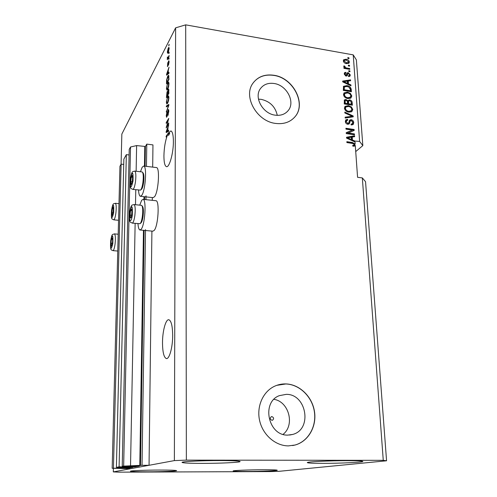 <?xml version="1.0" encoding="UTF-8"?>
<svg xmlns="http://www.w3.org/2000/svg" width="497" height="497" viewBox="0 0 497 497"><rect width="100%" height="100%" fill="white"/><g stroke="black" fill="none" stroke-linecap="round" stroke-linejoin="round"><path stroke-width="0.75" d="M146.453 166.371L146.783 144.118L152.958 144.907L152.691 167.116M139.253 466.087L122.231 466.186L142.03 465.298L145.515 229.639M145.956 199.657L146.019 195.812M142.03 465.298L149.05 465.291L151.908 231.099M152.281 200.328L152.318 197.57M145.081 166.209L145.385 146.478L146.783 144.118M145.385 146.478L136.619 145.584L136.135 171.248M130.537 465.627L135.141 223.389M135.495 204.714L135.78 189.73M123.66 465.888L130.525 147L136.619 145.584M122.231 466.186L129.22 149.38L130.525 147M129.096 154.971L126.337 154.629L119.094 466.832L134.47 466.9L139.235 466.093M125.679 466.826L125.691 466.18M126.337 154.629L123.852 159.158L116.397 467.391L119.094 466.832M149.05 465.291L130.568 468.708L112.173 468.267L129.052 468.031L132.904 467.298L116.397 467.391M119.845 467.988L119.858 467.385M113.446 468L121.131 164.122L123.728 164.432M112.173 468.267L119.945 166.284L121.131 164.122M271.996 420.307L272.53 420.22C274.108 418.722 273.884 417.511 271.871 416.598L271.325 416.691C269.765 418.194 269.989 419.4 271.996 420.307M287.838 435.111L292.758 434.421C312.65 429.371 306.543 393.854 286.235 394.357L279.339 395.655C261.124 402.116 268.125 435.9 287.838 435.111M283.054 434.366C295.181 425.084 288.881 401.47 273.946 399.352M275.263 115.167C280.668 115.826 284.936 114.347 288.061 110.732C295.709 102.202 286.794 85.037 274.015 83.484C268.218 82.707 263.721 84.378 260.534 88.491C253.594 97.176 262.733 113.825 275.263 115.167M277.289 115.347C275.357 106.731 269.995 101.4 261.217 99.357L258.459 99.17M275.698 123.43C283.756 124.38 290.149 122.206 294.87 116.894C306.786 103.997 293.317 77.706 273.804 75.258C264.826 74.034 257.906 76.65 253.035 83.105C242.772 96.368 256.75 121.467 275.698 123.43M294.236 117.615L294.764 117.012C306.674 104.115 293.211 77.83 273.698 75.389C265.118 74.19 258.365 76.569 253.451 82.527M288.384 445.89L295.056 445.032C308.388 441.485 316.893 426.358 314.471 411.46C312.172 396.538 299.554 384.343 285.949 383.926C282.016 383.808 278.27 384.56 274.698 386.181C263.118 391.431 256.402 406.279 259.602 420.512C262.714 434.763 275.338 445.865 288.384 445.89M292.609 445.56L294.932 445.051C308.258 441.504 316.763 426.389 314.34 411.491C312.041 396.575 299.436 384.38 285.825 383.97L276.829 385.324M162.507 342.632C162.587 352.069 163.855 357.374 166.315 358.548C169.315 359.511 172.732 347.341 172.676 335.394C172.534 326.001 171.272 320.795 168.887 319.764C165.805 318.875 162.507 330.952 162.507 342.632M163.923 155.853C163.942 162.308 164.774 165.899 166.427 166.632C169.309 167.924 173.478 153.182 173.391 141.471C173.335 135.109 172.509 131.587 170.9 130.922L168.427 132.929L169.744 133.109L168.738 135.234L167.427 135.06C165.277 140.937 164.109 147.87 163.923 155.853M347.813 460.676C357.511 460.713 362.524 460.961 362.853 461.427C363.301 462.291 339.923 463.384 322.882 463.353C312.998 463.341 307.805 463.086 307.308 462.608C306.444 461.788 330.107 460.626 347.813 460.676M263.36 469.746C272.238 469.74 276.872 469.901 277.251 470.237C277.587 470.758 260.863 471.436 247.369 471.467C238.392 471.479 233.64 471.318 233.118 470.976C232.565 470.473 249.469 469.771 263.36 469.746M159.438 470.056C170.316 470.05 176.044 470.255 176.621 470.653C176.876 471.187 161.749 471.79 148.038 471.827C137.097 471.839 131.239 471.641 130.45 471.224C130.015 470.709 145.341 470.075 159.438 470.056M220.475 460.564C233.018 460.613 239.56 460.943 240.113 461.545C240.43 462.44 219.798 463.409 202.316 463.384C189.63 463.353 182.871 463.024 182.051 462.396C181.393 461.545 202.341 460.514 220.475 460.564M155.778 200.701L155.977 200.72C159.748 200.676 158.208 226.197 154.163 230.446L152.815 231.186L140.111 229.999M139.756 205.155L141.664 200.272L143.068 199.353C146.603 199.278 145.006 224.936 141.185 229.229L139.918 229.981C138.893 229.614 138.247 227.508 137.967 223.662M140.533 196.309L153.07 197.651L154.548 196.725C158.456 192.022 160.059 167.551 156.474 167.57L156.288 167.545M138.533 190.034C138.762 193.836 139.371 195.924 140.359 196.29L141.751 195.352C145.447 190.6 147.093 165.998 143.732 166.048L142.217 167.172L140.458 171.751M386.567 460.787L365.55 181.709L362.332 177.914L383.268 460.334L386.567 460.787L279.171 471.305L270.405 471.585L118.889 472.15L113.304 471.908L113.391 468.329M351.826 143.018L354.554 144.602L355.181 144.068L352.448 142.477L351.826 143.018L346.875 142.322M354.585 146.137L355.28 145.428L354.852 146L352.895 146.224L352.727 145.335L354.187 145.143L354.367 144.59L353.684 143.633L346.894 142.564L346.831 141.688L352.448 142.477M354.653 145.963L354.554 144.602M352.833 145.901L354.187 145.143M355.722 151.573L362.829 145.615L356.374 59.889L353.218 54.875L359.629 141.44L354.964 141.067L352.454 139.986L352.243 137.054L354.647 136.675L354.578 135.768L346.527 137.271L346.589 138.123L355.026 141.974L355.181 144.068M167.427 135.06L166.147 137.085L166.153 136.19L168.427 132.929M166.719 126.226L168.713 122.989L168.707 123.883L166.209 127.94L168.222 120.131L166.24 123.393L166.246 122.504L168.738 118.404L166.719 126.226L167.222 126.294M168.098 109.794L168.464 109.495L168.806 111.253L167.949 115.521L168.514 111.67L168.098 110.669L166.576 117.304L166.259 115.683L167.011 111.844L166.545 115.174L166.93 116.124L168.098 109.794L168.707 109.887M166.358 105.998L168.812 104.413L168.812 105.327L166.315 112.067L168.52 105.42L166.352 106.905L166.358 105.998L167.47 106.159M168.887 97.71L168.477 100.879L167.626 103.202L166.806 103.991L166.352 102.102L167.632 96.592L168.52 95.896L168.887 97.71M168.968 83.757L168.564 86.913L167.706 89.267L166.88 90.1L166.445 88.273L167.719 82.738L168.601 81.986L168.968 83.757M168.266 73.04L168.999 72.4L168.992 73.295L166.563 75.177L166.57 74.345L169.03 67.188L168.284 70.164L168.266 73.04L168.992 73.152M168.806 45.022L169.154 44.339L168.806 45.861L168.806 45.022L169.154 45.084M121.082 164.203L121.846 134.06L175.621 27.844L185.698 24.85L353.218 54.875M113.304 471.908L174.372 460.601L175.621 27.844M168.241 48.097L168.893 47.333L169.166 48.526L168.234 52.57L167.607 53.278L167.334 52.079L168.241 48.097L169.16 48.252M168.763 52.794L169.11 52.117L169.11 52.962L168.756 53.633L168.763 52.794L169.11 52.85M168.172 57.261L169.092 55.496L169.086 56.341L167.315 59.727L167.396 56.981L167.713 57.845L168.576 57.329M168.732 58.596L169.079 57.932L168.725 59.447L168.732 58.596L169.073 58.658M168.526 61.081L168.856 60.758L169.086 62.007L168.502 65.113L168.564 61.852L167.464 66.704L167.762 62.622L167.706 65.66L168.526 61.081L169.042 61.168M167.744 76.116L168.632 75.202L168.955 79.433L166.501 83.875L166.576 80.166L167.744 76.116L168.334 76.209L166.862 79.806L166.793 82.508L168.676 79.098L168.334 76.209M168.179 89.503L168.613 89.106L168.881 93.337L166.414 97.66L167.06 91.709L167.57 91.728L168.179 89.503L168.843 89.603M167.918 130.817L168.669 130.369L168.663 131.307L166.178 132.55L166.184 131.68L168.7 124.896L167.936 127.797L167.918 130.817L168.663 130.916M355.28 145.428L357.579 177.311L362.332 177.914M174.372 460.601L186.363 460.123L185.698 24.85M186.363 460.123L383.268 460.334M347.9 132.979L354.448 133.923L354.51 134.793L346.279 133.606L346.21 132.68L352.528 130.108L345.968 129.152L345.912 128.282L354.125 129.487L354.193 130.413L347.285 133.531L353.827 134.47L354.448 133.923M351.174 119.678C352.721 120.063 353.578 121.051 353.74 122.635L353.199 124.467L351.174 124.995L351.006 124.12L352.367 123.747L352.777 122.417L351.261 120.535L350.404 120.765L349.254 123.852L347.757 124.275C346.31 123.933 345.502 123.02 345.34 121.529L345.831 119.839L347.62 119.355L347.782 120.231L346.602 120.547L346.297 121.647L347.72 123.418L348.577 123.225L349.677 120.075L351.174 119.678L350.559 120.243L351.646 120.641M344.8 112.105L353.15 115.944L353.212 116.826L345.21 118.056L345.148 117.174L352.23 116.286L344.862 112.993L344.8 112.105M352.789 109.526L351.69 111.744L348.95 112.142C346.533 111.862 345.024 110.558 344.427 108.222L345.024 106.395L348.397 105.637L351.379 106.93L352.789 109.526L351.795 111.67M351.814 96.008L350.72 98.189L347.993 98.568C345.589 98.276 344.086 96.971 343.495 94.66L344.054 92.896L347.446 92.138L350.41 93.43L351.814 96.008L350.863 98.095M348.453 83.831L350.913 84.925L350.975 85.795L342.719 81.893L342.663 81.079L350.547 79.874L350.609 80.738L348.254 81.036L348.453 83.831L347.937 84.36M347.819 57.615L348.956 57.82L349.012 58.634L347.875 58.429L347.819 57.615M346.136 59.224C347.85 59.429 348.925 60.342 349.354 61.957L349.012 63.119L346.508 63.628C344.806 63.417 343.75 62.504 343.334 60.901L343.669 59.752L346.136 59.224L345.545 59.864L346.49 60.1M348.36 65.163L349.497 65.362L349.559 66.182L348.416 65.983L348.36 65.163M346.713 68.014L349.726 68.536L349.789 69.356L343.955 68.35L343.899 67.53L344.831 67.691L343.731 66.542L343.986 65.821L344.843 66.275L345.508 67.667L346.713 68.014L346.117 68.642L349.13 69.164L349.726 68.536M348.757 70.704L349.9 70.897L349.956 71.723L348.813 71.525L348.757 70.704M348.273 72.655L350.292 74.923L349.975 76.128L348.559 76.575L348.397 75.73L349.261 75.469L349.453 74.724L348.472 73.5L347.943 73.618L347.161 75.724L346.042 76.047L344.241 73.929L344.564 72.699L345.782 72.332L345.943 73.171L345.235 73.388L345.08 74.041L345.869 75.202L346.334 75.022L347.043 72.935L348.273 72.655L347.676 73.276L348.347 73.488M346.937 85.639C349.31 85.894 350.739 87.143 351.23 89.373L351.404 91.746L343.309 90.423L343.545 86.285L346.937 85.639L346.334 86.248L348.117 86.751M349.639 99.872C351.211 100.195 352.062 101.139 352.193 102.705L352.373 105.215L344.235 103.935L344.415 99.934L345.955 99.493L347.726 100.674L349.639 99.872L349.031 100.462L350.099 100.816M362.829 145.615L359.629 141.44M347.869 58.373L348.956 57.82M348.515 61.703L348.764 62.591L349.354 61.957M348.764 62.591L348.621 63.448M343.47 60.062L345.545 59.864M343.582 61.703L344.166 61.069L346.446 62.808L348.322 62.479L348.527 61.79L346.247 60.05L344.371 60.392L343.595 61.821M345.521 63.374L347.726 63.113L348.322 62.479M345.85 63.442L346.446 62.808M344.371 60.392L344.166 61.069M348.409 65.908L349.497 65.362M343.955 68.269L344.831 67.691M343.744 66.635L344.253 66.902L344.843 66.275M344.253 66.902L344.185 67.269M344.278 67.344L344.775 66.809M344.508 68.039L344.918 68.294L345.508 67.667M344.918 68.294L346.117 68.642M348.807 71.438L349.9 70.897M349.434 74.562L349.689 75.544L350.292 74.923M349.689 75.544L349.584 76.408M348.49 76.227L349.261 75.469M347.347 74.239L346.776 75.991M344.353 73.053L345.782 72.332M345.191 72.953L345.266 73.357M345.235 73.388L344.483 74.662L345.08 74.041M345.309 75.78L345.869 75.202M345.39 75.83L346.229 75.134M346.85 73.301L347.676 73.276M350.348 85.496L350.913 84.925M342.7 81.601L349.944 80.489L350.547 79.874M349.944 80.489L349.969 80.818M347.844 84.316L347.658 81.645L348.254 81.036M345.092 82.254L347.496 83.403L347.335 81.148L343.533 81.626L345.092 82.254L344.589 82.775M346.993 83.912L347.496 83.403M343.104 82.073L343.533 81.626M350.031 88.162L350.627 89.976L351.23 89.373M350.627 89.976L350.745 91.634M343.346 86.565L346.334 86.248M344.365 86.919L343.589 87.82L343.601 90.342L349.795 91.355L350.397 90.752L350.298 89.317L348.975 87.118L346.981 86.472L344.365 86.919L344.197 89.74L350.397 90.752M343.601 90.342L344.197 89.74M343.508 88.932L344.098 88.323M343.589 87.82L344.185 87.211M343.856 93.156L346.844 92.734L347.446 92.138M346.844 92.734L348.54 93.231M349.857 93.976L350.41 93.43M350.578 94.865L351.205 96.598M344.371 94.001L343.849 95.405L344.141 96.43M346.018 97.984L347.347 98.319L349.845 97.76L350.87 95.859C350.41 94.138 349.279 93.175 347.478 92.97L344.881 93.498L344.446 94.809C344.918 96.58 346.086 97.549 347.95 97.723L350.447 97.163M343.849 95.405L344.446 94.809M347.347 98.319L347.95 97.723M351.012 101.55L351.714 105.109M344.204 100.239L345.955 99.493M345.353 100.083L346.173 100.363L345.216 100.58L345.135 103.239L347.565 103.618L347.328 101.276L346.148 100.363M347.26 101.127L347.726 100.674M347.77 100.568L349.031 100.462M348.639 100.978L348.037 101.568L347.912 104.358L350.758 104.805L351.367 104.221L351.087 101.705L349.702 100.717L348.639 100.978L348.515 103.767L351.367 104.221M345.216 100.58L344.614 101.171L344.533 103.823L346.962 104.208L347.565 103.618M344.533 103.823L345.135 103.239M347.912 104.358L348.515 103.767M344.825 106.644L347.788 106.221L348.397 105.637M347.788 106.221L349.758 106.836M350.807 107.47L351.379 106.93M351.485 108.265L352.18 110.104M345.34 107.495L344.781 108.942L345.129 110.085M346.695 111.427L348.298 111.868L350.783 111.316L351.839 109.383C351.379 107.644 350.242 106.675 348.434 106.482L345.837 107.01L345.384 108.365C345.856 110.154 347.036 111.129 348.906 111.291L351.391 110.738M344.781 108.942L345.384 108.365M348.298 111.868L348.906 111.291M352.168 116.348L353.15 115.944M352.535 116.515L352.566 116.925M345.179 117.665L351.621 116.857L352.23 116.286M344.862 112.987L345.601 113.328M352.503 121.423L353.118 123.2L353.74 122.635M353.118 123.2L352.789 124.772M351.106 124.641L352.367 123.747M350.404 120.765L349.795 121.33L348.851 124.144M345.62 120.112L347.012 119.92L347.62 119.355M347.012 119.92L347.074 120.28M346.602 120.547L345.993 121.113L345.695 122.212L346.297 121.647M345.695 122.212L346.092 123.386M346.49 123.747L347.111 123.977L347.72 123.418M347.111 123.977L348.534 123.268M349.453 120.361L350.559 120.243M346.235 132.972L352.528 130.108M345.955 128.934L353.51 130.04L354.125 129.487M353.51 130.04L353.553 130.674M346.558 137.694L353.957 136.315L354.578 135.768M353.957 136.315L353.994 136.774M352.454 139.986L351.839 140.521L351.621 137.601L352.243 137.054M352.261 140.713L354.342 141.608L354.964 141.067M349.012 138.427L351.466 139.564L351.298 137.203L347.422 137.818L349.012 138.427L348.416 138.955M350.876 140.079L351.466 139.564M346.912 138.265L347.422 137.818M167.582 51.613L167.762 52.291L168.234 51.731L168.732 48.327L167.582 51.613M168.576 51.787L168.234 51.731M167.725 58.95L167.321 58.888M168.005 58.416L167.601 58.348M168.172 58.093L167.296 57.95M168.284 57.882L167.812 57.801M167.452 74.488L166.57 74.345M167.278 73.823L167.98 73.289L167.992 70.978L166.818 74.295L167.278 73.823L168.135 73.96M168.831 73.419L167.98 73.289M167.551 74.413L166.818 74.295M167.222 82.57L166.793 82.508M168.93 82.924L167.719 82.738M166.725 87.758L167.042 89.112L167.719 88.391L168.676 84.285L168.353 82.943L167.154 84.968L166.725 87.758M168.092 88.454L167.719 88.391M167.781 91.815L167.06 91.709M166.7 96.294L167.433 95.002L167.296 92.293L166.712 94.877L166.7 96.294L167.154 96.362M167.887 95.07L167.433 95.002M167.737 92.703L167.427 92.659M167.725 94.498L168.595 92.97L168.44 90.119L167.731 92.896L167.725 94.498L168.179 94.567M168.893 90.504L168.576 90.454M167.669 103.121L166.961 103.003L167.632 102.32L168.595 98.226L168.253 96.84L167.06 98.81L166.638 101.599L166.961 103.003M168.843 96.772L167.632 96.592M168.017 102.376L167.632 102.32M166.632 111.21L166.321 111.166M168.29 114.745L167.918 114.689M167.253 116.168L166.93 116.124M166.743 127.064L166.215 126.99M166.737 122.573L166.246 122.504M167.489 131.891L166.184 131.68M168.067 131.606L168.663 131.301M166.905 131.345L167.626 130.991L167.644 128.561L166.439 131.699L168.216 131.519M168.663 131.127L167.626 130.991M167.57 131.854L166.439 131.699M166.669 136.259L166.153 136.19M168.222 135.165L169.16 133.674L167.849 133.5M169.16 133.674L169.725 133.103M130.164 212.766L130.413 218.189L131.45 216.673L132.003 210.436L131.612 209.057L130.574 210.61L130.164 212.766M132.022 210.716L131.612 209.057L130.574 210.61L129.978 215.151L130.413 218.189L131.314 217.133M142.596 206.522L142.658 206.603C143.484 208.243 143.627 211.455 143.08 216.245C142.546 219.898 141.844 222.122 140.98 222.911L140.21 223.575M132.283 223.116L140.048 223.712C141.005 222.842 141.775 220.382 142.366 216.332C142.974 211.014 142.819 207.454 141.906 205.64L141.409 205.323M132.028 210.759L130.574 210.61M131.742 215.325L129.978 215.151M111.098 241.182L111.247 246.183L112.092 244.946L112.62 240.84L112.291 238.001L111.446 239.262L111.098 241.182M112.577 239.175L112.291 238.001L111.446 239.262L110.93 243.337L111.247 246.183L111.937 245.487M112.595 239.368L111.446 239.262M112.384 243.462L110.93 243.337M111.968 210.622L112.123 215.443L112.962 214.077L113.422 208.218L113.148 207.305L112.316 208.697L111.968 210.622M113.446 208.473L113.148 207.305L112.316 208.697L111.8 212.747L112.123 215.443L112.838 214.505M113.471 208.808L112.316 208.697M113.204 212.884L111.8 212.747M130.866 179.349L131.121 184.549L132.146 182.877L132.693 176.814L132.301 175.472L131.276 177.18L130.866 179.349M132.718 177.094L132.301 175.472L131.276 177.18L130.686 181.697L131.121 184.549L131.953 183.53M143.198 173.13L143.254 173.204C144.024 174.745 144.142 177.814 143.614 182.411C143.061 186.207 142.341 188.512 141.459 189.326L140.682 189.978M132.885 189.413L140.527 190.109C141.508 189.208 142.304 186.655 142.912 182.449C143.496 177.348 143.366 173.944 142.521 172.242L142.049 171.937M132.73 177.348L131.276 177.18M132.37 181.883L130.686 181.697M140.489 465.59L144.099 230.372M144.571 199.508L144.615 196.75M139.794 465.621L143.465 230.31M143.95 199.446L143.993 196.682M144.472 166.135L144.776 146.621M135.141 466.876L135.153 466.074M134.47 466.9L134.488 466.074M125.772 466.913L125.784 466.18M129.052 468.031L129.065 467.279M128.406 468.056L128.425 467.286M119.951 468.068L119.97 467.385M347.092 74.948L347.689 74.326M351.584 103.295L352.193 102.705M344.433 102.438L345.036 101.848M347.801 102.798L348.409 102.208M350.36 116.994L350.969 116.422M349.242 122.939L349.857 122.374M129.705 212.306C128.468 221.165 131.189 224.153 132.339 214.971C132.637 205.012 131.755 204.124 129.705 212.306M134.849 215.586C134.115 220.463 133.227 222.973 132.177 223.11C130.556 221.619 128.878 224.427 129.674 212.238C131.22 203.403 132.152 205.391 134.072 204.565C135.252 205.621 135.507 209.293 134.849 215.586M133.966 204.553L141.521 205.336M110.738 240.685C110.39 249.718 111.086 250.662 112.819 243.524C113.148 234.447 112.452 233.503 110.738 240.685M115.049 244.12C114.447 248.338 113.732 250.513 112.906 250.637C111.446 249.506 109.999 251.793 110.713 240.616C112.036 233.099 112.44 234.752 114.472 233.894C115.453 234.882 115.646 238.287 115.049 244.12M114.391 233.882L118.193 234.23M111.608 210.212C111.272 219.04 111.962 219.823 113.676 212.554C113.999 203.689 113.31 202.906 111.608 210.212M115.882 213.095C115.267 217.438 114.534 219.686 113.701 219.829C112.254 218.289 110.874 221.482 111.583 210.156C112.974 202.049 113.577 204.18 115.36 203.298C116.292 204.217 116.466 207.485 115.882 213.095M115.285 203.292L118.982 203.671M130.419 178.988C130.108 188.655 130.978 189.345 133.022 181.063C133.314 171.359 132.444 170.664 130.419 178.988M135.501 181.61C134.749 186.642 133.842 189.239 132.78 189.4C131.214 188.052 129.587 190.481 130.382 178.939C132.053 169.595 132.873 172.03 134.805 171.092C135.911 172.068 136.141 175.578 135.501 181.61M134.706 171.08L142.154 171.95M289.633 435.037L292.758 434.421M287.303 111.576L288.061 110.732M166.315 358.548L166.657 358.561M155.977 200.72L143.068 199.353M346.26 75.103L345.701 75.693M344.881 93.498L344.278 94.101M345.837 107.01L345.235 107.594M156.474 167.57L143.732 166.048M167.762 52.291L168.321 52.384M168.732 48.327L169.166 48.402M167.725 57.851L168.253 57.938M168.707 61.709L169.086 61.771M167.607 65.753L167.974 65.809M168.452 76.19L168.955 76.265M167.042 89.112L167.737 89.218M168.353 82.943L168.943 83.036M167.296 92.293L167.744 92.361M168.44 90.119L168.887 90.187M168.253 96.84L168.856 96.934M168.309 110.489L168.794 110.558M166.737 116.286L167.197 116.348M142.658 206.603L141.906 205.64M117.764 251.047L112.987 250.643M118.553 220.295L113.776 219.836M143.254 173.204L142.521 172.242"/></g></svg>
